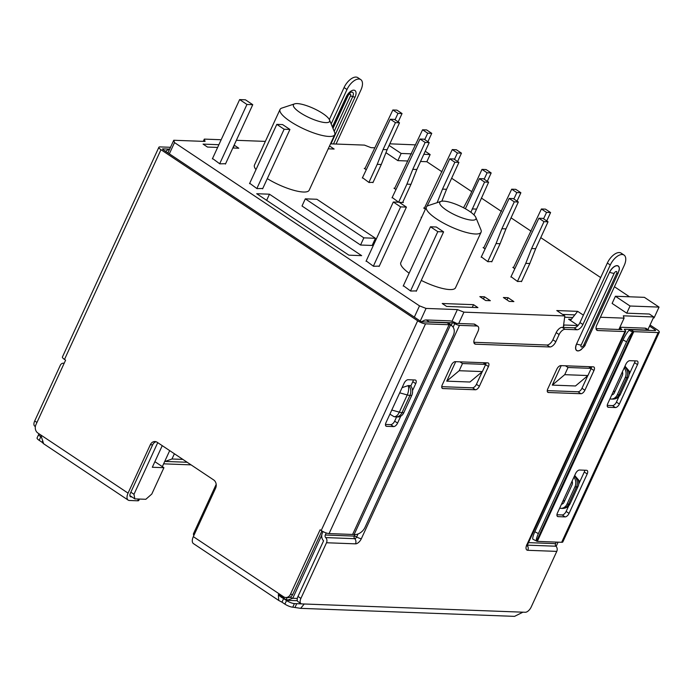 <?xml version="1.0" encoding="UTF-8"?>
<svg xmlns="http://www.w3.org/2000/svg" width="694" height="694" viewBox="0 0 694 694"><rect width="100%" height="100%" fill="white"/><g stroke="black" fill="none" stroke-linecap="round" stroke-linejoin="round"><path stroke-width="1.04" d="M366.033 261.3L393.307 202.006L400.62 206.881L373.355 266.175M400.62 206.881L406.424 207.098L379.106 266.479M406.424 207.098L399.102 202.223L393.307 202.006M416.279 291.254L443.596 231.874L436.274 226.999L430.48 226.782L403.205 286.075M430.48 226.782L437.793 231.657L410.527 290.951M437.793 231.657L443.596 231.874M262.61 188.837L289.927 129.457L282.605 124.582L276.811 124.365L249.536 183.658M276.811 124.365L284.124 129.24L256.858 188.534M284.124 129.24L289.927 129.457M212.364 158.883L239.638 99.589L246.951 104.464L219.686 163.758M246.951 104.464L252.755 104.681L225.437 164.062M252.755 104.681L245.433 99.806L239.638 99.589M659.3 332.2L562.834 541.927A6.125 1.57 -155.3 0 1 561.663 542.3L658.129 332.565A6.125 1.57 24.7 0 0 659.3 332.2A6.125 1.57 24.7 0 0 657.218 329.771L650.052 325M556.146 546.404L558.089 542.161M570.451 320.437L577.66 311.346L556.779 310.556L564.829 315.926L563.363 326.813L564.187 325.018L578.007 325.538M446.606 306.427L477.923 307.607L473.534 304.675L442.217 303.504L446.606 306.427M232.828 147.995L238.788 148.221L234.39 145.298L233.141 148.013M218.879 144.716L203.082 144.118L207.471 147.05L217.63 147.432M187.163 462.265L165.12 461.441L171.982 458.994L182.86 459.402M154.883 461.675L163.914 467.695L151.795 494.041L145.835 499.29L134.818 498.882L129.865 495.577M578.041 325.495L568.594 319.197L571.344 319.301M563.658 324.662L564.187 325.018M572.767 317.514L564.656 317.21M203.273 141.368L204.314 139.104L205.068 141.437L173.76 140.257L174.515 142.591L419.506 305.872L426.064 308.422L457.381 309.593L463.939 312.144L564.829 315.926M463.939 312.144L458.717 323.482M618.875 329.485L624.097 318.147L623.333 315.813L653.757 316.958L647.936 329.598M600.397 317.253L624.097 318.147M561.229 365.634L552.277 385.109L575.473 385.977L587.922 375.541L591.219 368.367L588.659 366.666L560.821 365.617A4.086 2.073 123.7 0 0 556.857 369.121L547.783 388.84A4.086 2.073 123.7 0 0 547.844 392.318A4.086 2.073 123.7 0 0 548.46 392.509L580.93 393.724A4.086 2.073 123.7 0 0 584.895 390.228L593.969 370.509A4.086 2.073 123.7 0 0 593.908 367.022A4.086 2.073 123.7 0 0 593.292 366.84L588.659 366.666M455.698 361.678L446.736 381.153L469.933 382.021L482.382 371.585L485.679 364.411L483.119 362.71L455.29 361.661A4.086 2.073 123.7 0 0 451.317 365.165L442.252 384.884A4.086 2.073 123.7 0 0 442.304 388.362A4.086 2.073 123.7 0 0 442.919 388.553L475.39 389.768A4.086 2.073 123.7 0 0 479.363 386.272L488.429 366.553A4.086 2.073 123.7 0 0 488.376 363.066A4.086 2.073 123.7 0 0 487.761 362.884L483.119 362.71M374.717 147.796L371.021 147.657L364.463 145.107L330.509 143.832M265.351 141.394L236.368 140.309M221.169 139.737L204.314 139.104M437.142 202.665L442.494 189.132L454.865 162.24L449.738 158.831L437.376 185.714L426.957 206.283M449.738 158.831L453.798 158.978L458.925 162.396L446.554 189.28L441.835 201.208M442.494 189.132L446.554 189.28M454.865 162.24L458.925 162.396M470.879 212.269L484.568 182.045L488.628 182.192L483.51 178.783L479.45 178.627L484.568 182.045M479.45 178.627L465.37 208.755M473.967 214.88L488.628 182.192M472.206 208.929L476.266 209.085M487.743 261.621L496.045 243.559L500.105 243.715L505.969 228.881L518.34 201.997L513.222 198.579L509.162 198.432L514.28 201.841L518.34 201.997M491.76 261.864L500.105 243.715M509.162 198.432L481.15 257.24M496.045 243.559L501.909 228.734L514.28 201.841M501.909 228.734L505.969 228.881M517.446 281.426L525.757 263.364L529.817 263.512L535.681 248.686L548.052 221.794L542.925 218.384L538.865 218.228L543.992 221.646L548.052 221.794M521.472 281.669L529.817 263.512M538.865 218.228L510.862 277.036M525.757 263.364L531.621 248.53L543.992 221.646M531.621 248.53L535.681 248.686M368.904 182.418L377.215 164.357L381.275 164.504L387.139 149.678L399.501 122.795L394.383 119.377L390.323 119.229L395.441 122.638L399.501 122.795M372.921 182.661L381.275 164.504M390.323 119.229L362.32 178.028M377.215 164.357L383.079 149.531L395.441 122.638M383.079 149.531L387.139 149.678M398.625 202.206L406.918 184.153L410.978 184.309L416.842 169.483L429.213 142.591L424.086 139.182L420.035 139.026L425.153 142.444L429.213 142.591M402.633 202.457L410.978 184.309M420.035 139.026L392.023 197.833M406.918 184.153L412.783 169.327L425.153 142.444M412.783 169.327L416.842 169.483M454.449 159.412L457.407 152.992L452.28 149.574L424.277 208.382M452.28 149.574L456.34 149.731L461.467 153.148L457.606 161.52M457.407 152.992L461.467 153.148M484.16 179.217L487.11 172.797L491.17 172.945L486.052 169.536L481.992 169.379L487.11 172.797M481.992 169.379L469.621 196.272L463.54 207.758M487.318 181.316L491.17 172.945M513.872 199.013L516.822 192.594L511.704 189.184L483.692 247.984M511.704 189.184L515.755 189.332L520.882 192.75L517.03 201.121M516.822 192.594L520.882 192.75M543.576 218.818L546.534 212.399L541.407 208.981L513.404 267.789M541.407 208.981L545.467 209.137L550.594 212.546L546.742 220.918M546.534 212.399L550.594 212.546M395.033 119.81L397.983 113.391L392.865 109.973L364.862 168.781M392.865 109.973L396.925 110.129L402.043 113.538L398.191 121.918M397.983 113.391L402.043 113.538M424.737 139.615L427.695 133.187L422.568 129.778L394.565 188.586M422.568 129.778L426.628 129.925L431.755 133.343L427.903 141.715M427.695 133.187L431.755 133.343M174.394 453.755L171.982 458.994M653.358 317.826L654.095 317.852L659.04 307.095L644.405 297.344L615.413 296.26L612.117 303.425L626.751 313.185L649.367 314.026L653.757 316.958M420.529 161.476L426.845 161.711L442.043 171.843M451.638 178.237L471.755 191.639M481.341 198.033L501.458 211.444M511.053 217.838L531.17 231.241M540.765 237.634L600.674 277.565M614.433 286.735L629.51 296.789M385.942 152.689L397.853 160.626L407.907 160.999M329.529 145.966L334.126 149.037L328.219 148.811M577.66 311.346L583.385 315.154M348.909 255.175L361.669 255.652L269.463 194.199L256.711 193.721L348.909 255.175M249.71 183.285L256.997 188.629L262.783 188.473M212.529 158.51L219.825 163.853L225.611 163.697M403.379 285.711L410.666 291.046L416.452 290.89M366.198 260.935L373.493 266.27L379.28 266.114M360.55 245.025L372.149 245.459L375.445 238.285L316.906 199.273L305.308 198.84L302.011 206.005L360.55 245.025L363.847 237.851L375.445 238.285M365.027 168.416L364.263 168.39L366.172 169.657M362.485 177.664L369.043 182.513L373.094 182.296M394.739 188.221L393.975 188.187L395.875 189.462M399.276 202.336L403.388 202.492L402.798 202.093M392.197 197.469L398.582 202.206M424.442 208.018L423.687 207.992L425.405 209.137M421.674 217.257L421.145 217.239L421.553 217.517M483.865 247.619L483.102 247.593L485.002 248.86M481.324 256.867L487.882 261.716L491.925 261.499M513.569 267.424L512.814 267.39L514.714 268.665M509.24 301.413L513.881 301.586L508.025 297.683L503.384 297.509L509.24 301.413M511.036 276.672L517.585 281.521L521.636 281.296M485.696 300.528L490.337 300.702L484.481 296.806L479.84 296.624L485.696 300.528M421.267 280.411A30.111 7.712 24.7 0 0 449.764 289.563A30.111 7.712 24.7 0 0 455.524 287.758L481.089 232.186A30.111 7.712 -155.3 0 1 475.321 233.991A30.111 7.712 -155.3 0 1 443.171 222.913A30.111 7.712 -155.3 0 1 426.376 207.029A30.111 7.712 -155.3 0 1 428.215 205.615L440.985 201.399A19.9 5.101 24.7 0 0 448.688 211.575A19.9 5.101 24.7 0 0 472.128 220.154A19.9 5.101 24.7 0 0 475.85 217.439A19.9 5.101 24.7 0 0 462.525 207.237A19.9 5.101 24.7 0 0 443.587 201.13A19.9 5.101 24.7 0 0 440.985 201.399M426.376 207.029L400.82 262.592A30.111 7.712 24.7 0 0 409.13 273.193M267.303 178.644A30.111 7.712 24.7 0 0 303.408 192.021A30.111 7.712 24.7 0 0 309.177 190.217L334.734 134.645A30.111 7.712 -155.3 0 1 328.965 136.449A30.111 7.712 -155.3 0 1 296.815 125.371A30.111 7.712 -155.3 0 1 280.029 109.487A30.111 7.712 -155.3 0 1 281.859 108.073L294.638 103.857A19.9 5.101 24.7 0 0 302.332 114.033A19.9 5.101 24.7 0 0 325.772 122.612A19.9 5.101 24.7 0 0 329.503 119.897A19.9 5.101 24.7 0 0 316.178 109.695A19.9 5.101 24.7 0 0 297.232 103.588A19.9 5.101 24.7 0 0 294.638 103.857M280.029 109.487L254.472 165.051A30.111 7.712 24.7 0 0 255.991 169.614M163.914 467.695L152.316 467.262L162.249 445.661M169.692 450.623L162.327 466.637M266.643 200.34L269.463 194.199M193.739 535.751L193.4 533.894L216.19 484.351M193.4 533.894L194.311 534.501M414.335 317.115L419.506 305.872M174.515 142.591L169.345 153.834M130.845 492.202L133.985 494.284L134.818 498.882M157.729 442.651L133.985 494.284M167.939 152.897L173.76 140.257M426.064 308.422L420.26 321.053M321.764 535.187L292.747 598.28L297.318 598.454M451.976 321.348L457.381 309.593M286.518 597.543L287.03 600.319L278.945 594.932M297.362 600.709L287.03 600.319L292.747 598.28L290.031 597.222M591.219 368.367L568.022 367.499L565.463 365.79M552.277 385.109L564.725 374.673L587.922 375.541M568.022 367.499L564.725 374.673M446.736 381.153L459.194 370.717L482.382 371.585M485.679 364.411L462.49 363.543L459.194 370.717M462.49 363.543L459.931 361.834M476.925 326.007L474.002 324.055A6.125 3.106 -56.3 0 1 474.922 324.341L477.854 326.284A6.125 3.106 123.7 0 0 476.925 326.007L459.48 325.356A4.086 1.05 -155.3 0 1 454.752 323.638A2.039 0.52 24.7 0 0 452.393 322.788L451.256 325.26M474.106 343.166L475.642 344.189A6.125 3.106 123.7 0 1 474.722 343.912A6.125 3.106 123.7 0 1 474.635 338.681L477.932 331.515A6.125 3.106 123.7 0 0 477.854 326.284M556.189 332.608A6.125 3.106 -56.3 0 1 562.14 327.36L565.063 329.312A6.125 3.106 123.7 0 0 559.112 334.56L556.189 332.608L552.892 339.774L555.816 341.726L559.112 334.56M475.642 344.189L549.865 346.974A6.125 3.106 123.7 0 0 555.816 341.726M473.872 342.281L546.933 345.022A6.125 3.106 123.7 0 0 552.892 339.774M170.516 147.302L160.054 146.911A6.125 1.57 24.7 0 0 158.883 147.275A6.125 1.57 24.7 0 0 160.965 149.704L417.667 320.793A6.125 1.57 24.7 0 0 425.535 323.846L329.069 533.582L352.613 534.458A6.125 1.57 -155.3 0 1 353.281 534.527L354.105 534.597A10.202 7.738 132.7 0 0 365.035 527.327L453.251 335.523A10.202 7.738 132.7 0 0 452.219 326.145A10.202 7.738 132.7 0 0 450.493 325.044L447.266 322.892A10.202 2.611 24.7 0 0 446.155 322.779L422.603 321.895A2.039 0.52 24.7 0 1 419.983 320.88L163.281 149.791A2.039 0.52 24.7 0 1 162.587 148.984A2.039 0.52 24.7 0 1 162.977 148.863L169.683 149.115M452.219 326.145L450.259 324.35A10.202 7.738 132.7 0 0 448.532 323.239M354.105 534.597L450.493 325.044L449.747 324.801A6.125 1.57 24.7 0 0 449.079 324.731L425.535 323.846M447.266 322.892L449.747 324.801M156.089 441.748A6.125 5.04 -87.9 0 0 152.637 444.828L130.377 493.226A4.086 2.073 123.7 0 0 130.429 496.704A4.086 2.073 123.7 0 0 131.045 496.895L131.895 496.93M300.996 603.624L298.073 601.672A6.125 3.106 -56.3 0 1 297.986 596.45L300.91 598.401A6.125 3.106 123.7 0 0 300.996 603.624A6.125 3.106 123.7 0 0 301.916 603.91L304.241 603.997L300.649 608.352L292.764 607.172A6.125 1.57 -155.3 0 1 284.896 604.118L286.544 600.536L283.62 598.584L281.972 602.166L278.728 600.449L193.444 543.61A8.163 4.147 -56.3 0 1 193.331 536.644L215.591 488.238A6.125 5.04 -87.9 0 0 213.674 479.936L157.182 442.286A6.125 5.04 -87.9 0 0 154.935 441.54A6.125 5.04 -87.9 0 0 150.32 444.741L128.06 493.139A8.163 4.147 123.7 0 0 128.164 500.105A8.163 4.147 123.7 0 0 129.396 500.478L137.629 500.79L138.453 499.012M485.609 364.367A4.086 2.073 123.7 0 0 486.017 362.815M441.74 386.671L472.467 387.816A4.086 2.073 123.7 0 0 476.431 384.32L482.235 371.706M591.141 368.323A4.086 2.073 123.7 0 0 591.548 366.77M547.271 390.627L577.998 391.772A4.086 2.073 123.7 0 0 581.971 388.276L587.766 375.662M139.433 499.055L138.809 500.426A6.125 1.57 -155.3 0 1 137.629 500.79M658.129 332.565L633.769 331.654L632.685 332.14L629.137 330.283A10.202 1.995 117.7 0 0 623.056 339.939L534.84 531.743A10.202 1.995 117.7 0 0 533.001 539.299L537.312 541.381L561.663 542.3M538.379 533.608A10.202 1.995 117.7 0 0 536.549 541.155L632.685 332.14A10.202 1.995 117.7 0 0 626.604 341.804L538.379 533.608L534.84 531.743M537.312 541.381L633.769 331.654L630.846 329.702L629.137 330.283M630.846 329.702L655.197 330.613A2.039 0.52 24.7 0 0 655.587 330.491A2.039 0.52 24.7 0 0 654.893 329.685L649.541 326.119M615.378 407.552L608.421 407.291A4.086 2.073 -56.3 0 1 607.805 407.1A4.086 2.073 -56.3 0 1 607.753 403.622L625.893 364.185A4.086 2.073 -56.3 0 1 629.857 360.68L636.814 360.941A4.086 2.073 -56.3 0 1 637.43 361.132A4.086 2.073 -56.3 0 1 637.491 364.619L619.352 404.055A4.086 2.073 -56.3 0 1 615.378 407.552L612.455 405.6L607.241 405.4M612.455 405.6A4.086 2.073 123.7 0 0 616.419 402.104L619.352 404.055M637.491 364.619L634.559 362.667L629.007 374.734M619.031 396.43L616.419 402.104M634.559 362.667A4.086 2.073 123.7 0 0 635.071 360.88M565.09 516.9L558.132 516.64A4.086 2.073 -56.3 0 1 557.516 516.449A4.086 2.073 -56.3 0 1 557.456 512.961L575.595 473.525A4.086 2.073 -56.3 0 1 579.568 470.029L586.525 470.289A4.086 2.073 -56.3 0 1 587.141 470.48A4.086 2.073 -56.3 0 1 587.193 473.959L569.054 513.395A4.086 2.073 -56.3 0 1 565.09 516.9L562.157 514.948L556.944 514.748M562.157 514.948A4.086 2.073 123.7 0 0 566.131 511.443L569.054 513.395M587.193 473.959L584.27 472.015L578.735 484.048M568.75 505.744L566.131 511.443M584.27 472.015A4.086 2.073 123.7 0 0 584.782 470.228M160.965 149.704L64.499 359.431L65.6 360.169L35.915 424.702A6.125 5.04 -87.9 0 0 37.832 433.004L40.755 434.956L43.661 443.778L42.1 442.295L42.811 440.751M329.069 533.582A6.125 1.57 -155.3 0 1 321.201 530.52L320.099 529.791L290.422 594.324A6.125 5.04 -87.9 0 1 285.798 597.517A6.125 5.04 -87.9 0 1 283.56 596.771L280.628 594.827L278.363 594.558L278.728 600.449M321.921 530.971L292.738 594.411A6.125 5.04 92.1 0 1 288.123 597.603L285.798 597.517M64.499 359.431A6.125 1.57 -155.3 0 1 62.417 357.002L158.883 147.275M400.768 416.157L397.584 423.088A4.086 2.073 -56.3 0 1 393.611 426.593L386.653 426.333A4.086 2.073 -56.3 0 1 386.038 426.142A4.086 2.073 -56.3 0 1 385.985 422.655L404.125 383.218A4.086 2.073 -56.3 0 1 408.089 379.722L415.047 379.982A4.086 2.073 -56.3 0 1 415.663 380.173A4.086 2.073 -56.3 0 1 415.723 383.652L412.531 390.592M415.723 383.652L412.791 381.709L410.813 386.011M396.595 416.929L394.652 421.145L397.584 423.088M393.611 426.593L390.687 424.641A4.086 2.073 123.7 0 0 394.652 421.145M390.687 424.641L385.474 424.442M412.791 381.709A4.086 2.073 123.7 0 0 413.303 379.922M279.335 595.73L283.62 598.584L280.992 597.057L279.083 594.515M331.159 123.94L346.991 89.517A12.249 6.22 -56.3 0 1 360.741 79.584A12.249 6.22 -56.3 0 1 360.906 90.038L336.07 144.04M329.346 119.559L344.068 87.565A12.249 6.22 -56.3 0 1 357.818 77.633L360.741 79.584M35.351 426.576L34.787 426.194A6.125 3.106 -56.3 0 1 34.7 420.972L36.938 422.464M64.186 363.231L63.371 363.196A4.086 3.357 92.1 0 0 60.291 365.33L34.7 420.972M63.371 363.196A4.086 3.357 92.1 0 1 64.143 363.335M165.597 151.335A10.202 5.179 -56.3 0 1 169.553 149.41M574.025 327.802L576.957 329.754A6.125 3.106 123.7 0 0 582.908 324.506L610.278 264.995A12.249 6.22 -56.3 0 1 624.027 255.062L621.104 253.11A12.249 6.22 -56.3 0 0 607.354 263.043L579.976 322.554A6.125 3.106 123.7 0 1 574.025 327.802L562.14 327.36M624.453 329.745L624.678 329.242L647.875 330.11L644.952 328.158L621.755 327.29A6.125 1.57 24.7 0 0 620.583 327.655A6.125 1.57 24.7 0 0 621.98 329.598L596.059 328.626M297.986 596.45L323.578 540.799A6.125 5.04 -87.9 0 1 322.363 533.061L323.031 531.595M474.002 324.055L456.557 323.404A6.125 1.57 24.7 0 0 449.469 320.836L426.272 319.969L429.196 321.912A10.202 5.179 123.7 0 0 427.799 322.094M624.678 329.242A2.039 0.52 24.7 0 0 624.288 329.364A2.039 0.52 24.7 0 0 624.756 330.014A4.086 1.05 -155.3 0 1 625.693 331.307A4.086 1.05 -155.3 0 1 624.912 331.55L526.798 544.868A6.038 3.062 123.7 0 0 527.787 550.299L556.779 551.383L531.188 607.033A6.125 3.106 123.7 0 1 525.237 612.273L304.241 603.997M576.957 329.754L565.063 329.312M300.91 598.401L326.51 542.751L355.502 543.844A6.038 3.062 123.7 0 0 361.366 538.665L459.48 325.356M624.912 331.55L597.829 330.535A6.125 3.106 123.7 0 1 596.909 330.257A6.125 3.106 123.7 0 1 596.823 325.026L624.192 265.516A12.249 6.22 -56.3 0 0 624.027 255.062M556.779 551.383A4.086 3.357 -87.9 0 0 555.963 546.221A2.039 1.683 92.1 0 1 555.564 543.645L528.498 542.63M358.017 533.972L356.647 536.956A2.013 1.024 -56.3 0 1 354.686 538.683L325.694 537.59A4.086 3.357 92.1 0 1 326.51 542.751M354.964 534.606L354.278 536.098L325.286 535.013L326.232 532.957M325.286 535.013A2.039 1.683 -87.9 0 0 325.694 537.59M556.276 542.092L555.564 543.645M649.064 330.387A10.202 5.179 123.7 0 0 647.875 330.11M624.982 366.163L629.328 371.229L629.042 374.465A8.163 7.86 5.2 0 0 624.695 366.788M574.701 475.468L579.056 480.534L578.761 483.77A8.163 7.86 5.2 0 0 574.415 476.093M644.952 328.158A10.202 5.179 -56.3 0 1 646.487 328.635L649.124 330.387M562.808 501.337L564.951 500.27M613.08 392.032L615.231 390.965M421.813 321.738A10.202 5.179 -56.3 0 1 426.272 319.969M429.196 321.912L452.393 322.788M393.715 416.53L393.958 416.6A8.163 4.155 -74.3 0 1 393.88 416.582L389.907 414.144M402.078 387.668L408.133 385.604A7.903 4.017 -56.3 0 1 408.74 385.569L410.51 385.63A8.163 6.714 -87.9 0 1 411.707 395.502L403.795 412.713L402.017 412.644A8.163 6.714 92.1 0 1 395.858 416.903L397.636 416.964A8.163 6.714 -87.9 0 0 403.795 412.713M622.379 371.819A4.086 3.357 92.1 0 1 622.284 375.619L614.372 392.83A4.086 3.357 92.1 0 1 611.744 394.938M624.184 367.898A8.163 6.714 92.1 0 1 625.216 377.571L617.296 394.782A8.163 6.714 92.1 0 1 611.136 399.041A8.163 6.714 92.1 0 1 609.939 398.859M572.099 481.133A4.086 3.357 92.1 0 1 572.012 484.933L564.092 502.135A4.086 3.357 92.1 0 1 561.472 504.243M573.903 477.203A8.163 6.714 92.1 0 1 574.936 486.876L567.024 504.087A8.163 6.714 92.1 0 1 560.865 508.346A8.163 6.714 92.1 0 1 559.668 508.164M562.027 504.113A4.086 3.93 5.2 0 1 561.576 504.009M612.308 394.808A4.086 3.93 5.2 0 1 611.848 394.704M395.858 416.903A8.163 8.163 0 0 1 393.958 416.6A8.163 4.155 -74.3 0 0 399.328 412.158L391.789 410.041M399.709 392.83L407.239 394.947A8.163 4.155 -74.3 0 0 408.133 385.604M302.376 603.927L296.737 603.676L295.089 607.259M300.84 608.352L514.532 616.367L522.912 612.186M286.544 600.536A6.125 1.57 24.7 0 0 294.412 603.589L292.764 607.172M39.324 433.993A6.125 1.57 24.7 0 0 38.734 434.331A6.125 1.57 24.7 0 0 40.825 436.76L41.588 437.272M40.825 436.76L39.176 440.343A6.125 1.57 -155.3 0 1 37.086 437.914L38.734 434.331M39.176 440.343L42.1 442.295M281.972 602.166L284.896 604.118M301.543 603.858L294.412 603.589M163.619 463.835L191.058 464.867M415.628 144.873L389.828 143.823M615.413 296.26L630.048 306.011L659.04 307.095M630.048 306.011L626.751 313.185M562.582 314.425L574.849 314.885M654.095 317.852L653.193 318.173M423.826 154.302L430.15 154.545L425.222 151.266M430.15 154.545L426.845 161.711M475.85 217.439L480.959 229.879A30.111 7.712 -155.3 0 1 481.089 232.186M329.503 119.897L334.612 132.337A30.111 7.712 -155.3 0 1 334.734 134.645M483.458 299.036L484.481 296.806M506.993 299.921L508.025 297.683M473.534 304.675L472.284 307.39M305.308 198.84L363.847 237.851M389.091 145.419L401.149 153.452L397.853 160.626M401.149 153.452L411.499 153.842M614.164 273.358L581.182 345.057A2.177 1.11 123.7 0 0 581.546 347.017A2.177 1.11 123.7 0 0 583.663 345.152L616.645 273.445A2.177 1.11 123.7 0 0 616.281 271.484A2.177 1.11 123.7 0 0 614.164 273.358A8.371 2.143 -155.3 0 1 609.653 272.291A7.599 3.86 -56.3 0 1 617.044 265.776A7.599 3.86 -56.3 0 1 619.239 269.367L618.241 272.942A8.371 2.143 -155.3 0 1 616.645 273.445M581.537 349.316A7.738 3.921 -56.3 0 1 576.306 350.253A7.738 3.921 -56.3 0 1 576.567 343.964L609.549 272.265A7.738 3.921 -56.3 0 1 617.061 265.637A7.738 3.921 -56.3 0 1 618.953 270.964M583.663 345.152A8.371 2.143 -155.3 0 0 585.268 344.649C585.415 345.508 583.723 347.356 580.175 350.192A7.599 3.86 -56.3 0 1 577.92 350.826A7.599 3.86 -56.3 0 1 576.679 343.99A8.371 2.143 -155.3 0 0 581.182 345.057M576.567 343.964L609.549 272.265M333.007 128.425L347.954 95.928A2.177 1.11 -56.3 0 1 350.071 94.054A2.177 1.11 -56.3 0 1 350.427 96.024L334.196 131.322M347.338 95.998A4.285 1.102 -155.3 0 1 347.954 95.928M330.986 143.849L352.734 96.57A4.953 2.516 123.7 0 0 351.927 92.111A4.953 2.516 123.7 0 0 350.453 92.519C349.334 93.17 348.206 94.505 347.078 96.527A4.285 1.102 -155.3 0 1 346.263 96.787L332.391 126.933M350.427 96.024A4.285 1.102 -155.3 0 1 352.734 96.57A4.285 1.102 -155.3 0 0 355.05 97.117A7.738 3.921 123.7 0 0 353.775 90.159A7.738 3.921 123.7 0 0 346.263 96.787M333.51 143.944L355.05 97.117M347.104 96.353A4.285 1.102 -155.3 0 1 347.078 96.527L332.721 127.739M546.933 345.022L549.865 346.974M449.079 324.731L352.613 534.458M150.32 444.741L152.637 444.828M488.429 366.553L485.574 364.654M479.363 386.272L476.431 384.32M475.39 389.768L472.467 387.816M442.919 388.553L441.896 387.868M593.969 370.509L591.106 368.601M584.895 390.228L581.971 388.276M580.93 393.724L577.998 391.772M548.46 392.509L547.427 391.824M626.604 341.804L623.056 339.939M654.893 329.685L654.477 330.587M607.397 406.606L608.421 407.291M557.1 515.954L558.132 516.64M290.422 594.324L292.738 594.411M321.201 530.52L417.667 320.793M162.752 149.357L162.977 148.863M385.63 425.648L386.653 426.333M130.021 496.21L131.045 496.895M40.755 434.956L128.06 493.139M346.991 89.517L344.068 87.565M555.963 546.221L527.362 545.154M527.266 545.458A4.086 3.357 92.1 0 1 527.787 550.299M526.59 544.981L527.171 546.031L527.579 544.625A4.086 1.05 -155.3 0 1 526.798 544.868M596.293 329.511L597.829 330.535M607.354 263.043L610.278 264.995M579.976 322.554L582.908 324.506M454.752 323.638L453.121 327.204M361.366 538.665A4.086 1.05 -155.3 0 1 356.647 536.956A2.039 0.52 24.7 0 0 354.278 536.098A2.039 1.683 92.1 0 0 354.686 538.683A4.086 3.357 -87.9 0 1 355.502 543.844M408.74 385.569A8.163 6.714 92.1 0 1 409.937 395.433L402.017 412.644A8.163 2.091 -155.3 0 1 399.328 412.158L407.239 394.947A8.163 2.091 24.7 0 0 409.937 395.433L411.707 395.502M611.136 399.041L612.681 399.093A8.163 6.714 -87.9 0 0 618.848 394.843L617.296 394.782M625.216 377.571L626.76 377.631L618.848 394.843A8.163 2.091 -155.3 0 0 620.41 394.348A8.163 2.091 -155.3 0 0 620.453 394.166M629.042 374.465A8.163 8.163 0 0 1 628.322 377.137A8.163 2.091 24.7 0 1 626.76 377.631A8.163 6.714 -87.9 0 0 624.652 366.883M560.865 508.346L562.409 508.407A8.163 6.714 -87.9 0 0 568.568 504.148L567.024 504.087M574.936 486.876L576.48 486.936L568.568 504.148A8.163 2.091 -155.3 0 0 570.13 503.653A8.163 2.091 -155.3 0 0 570.182 503.471M578.761 483.77A8.163 8.163 0 0 1 578.05 486.451A8.163 2.091 24.7 0 1 576.48 486.936A8.163 6.714 -87.9 0 0 574.372 476.188M193.331 536.644L280.628 594.827M585.268 344.649L618.241 272.942M128.164 500.105L43.661 443.778M625.693 331.307L527.579 544.625M620.583 327.655L619.725 329.52M628.322 377.137L620.41 394.348A8.163 8.163 0 0 1 612.681 399.093M578.05 486.451L570.13 503.653A8.163 8.163 0 0 1 562.409 508.407"/></g></svg>
